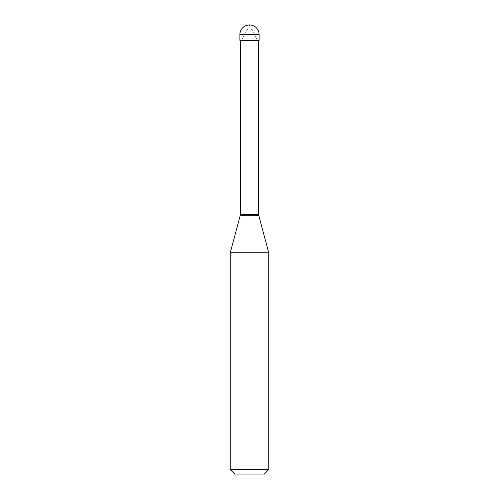 <?xml version="1.0" encoding="UTF-8"?>
<svg xmlns="http://www.w3.org/2000/svg" width="499" height="499" viewBox="0 0 499 499"><rect width="100%" height="100%" fill="white"/><g stroke="black" fill="none" stroke-linecap="round" stroke-linejoin="round"><path stroke-width="0.37" stroke-dasharray="2.5 1.87" d="M239.876 40.35L259.124 40.35M240.356 214.664L258.644 214.664M230.251 252.75L268.749 252.75M230.251 469.559L268.749 469.559M234.742 474.05L264.258 474.05M249.406 24.95L250.436 27.451L254.602 34.263L257.01 39.864L257.178 40.35L256.835 40.35M249.594 24.95L248.564 27.451L244.398 34.263L241.99 39.864L241.822 40.35L242.165 40.35M239.876 34.574L259.124 34.574M240.162 215.761L258.838 215.761"/><path stroke-width="0.75" d="M259.124 34.574L259.124 40.35L239.876 40.35L239.876 34.574L259.124 34.574A9.624 9.624 0 0 0 249.5 24.95A9.624 9.624 0 0 0 239.876 34.574M258.644 40.35L258.644 214.664L240.356 214.664L240.162 215.761L258.838 215.761L268.749 252.75L230.251 252.75L230.251 469.559L268.749 469.559L268.749 252.75M268.749 469.559L264.258 474.05L234.742 474.05L230.251 469.559M258.644 214.664L258.838 215.761M240.356 40.35L240.356 214.664M240.162 215.761L230.251 252.75"/></g></svg>
